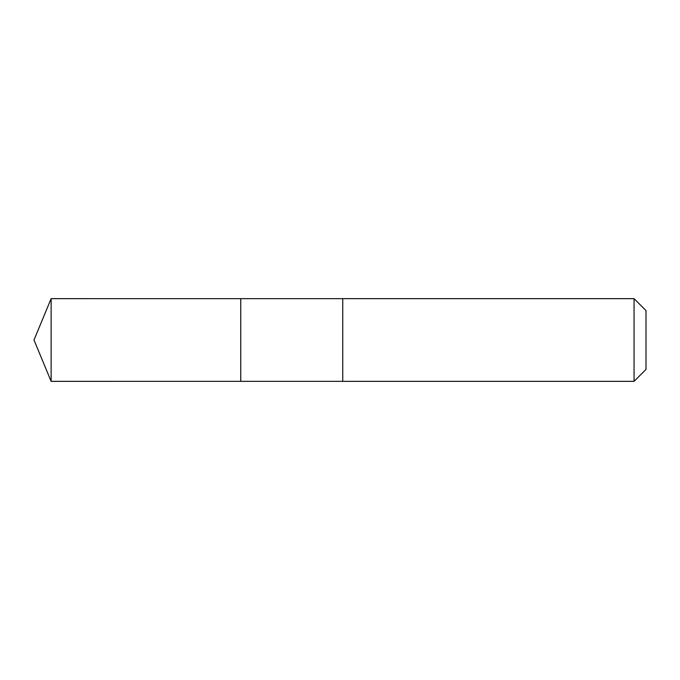 <?xml version="1.0" encoding="UTF-8"?>
<svg xmlns="http://www.w3.org/2000/svg" width="680" height="680" viewBox="0 0 680 680"><rect width="100%" height="100%" fill="white"/><g stroke="black" fill="none" stroke-linecap="round" stroke-linejoin="round"><path stroke-width="1.02" d="M240.754 381.344L240.754 298.656L51.127 298.648L51.127 381.352L240.754 381.344L240.754 298.656L342.754 298.656L342.754 381.344L51.127 381.352L34 340L51.127 381.352M342.754 364.438L342.754 381.352L634.066 381.352L634.066 298.648L342.754 298.648L342.754 364.438M634.066 298.648L646 310.59L646 369.41L634.066 381.352M34 340L51.127 298.648"/></g></svg>

